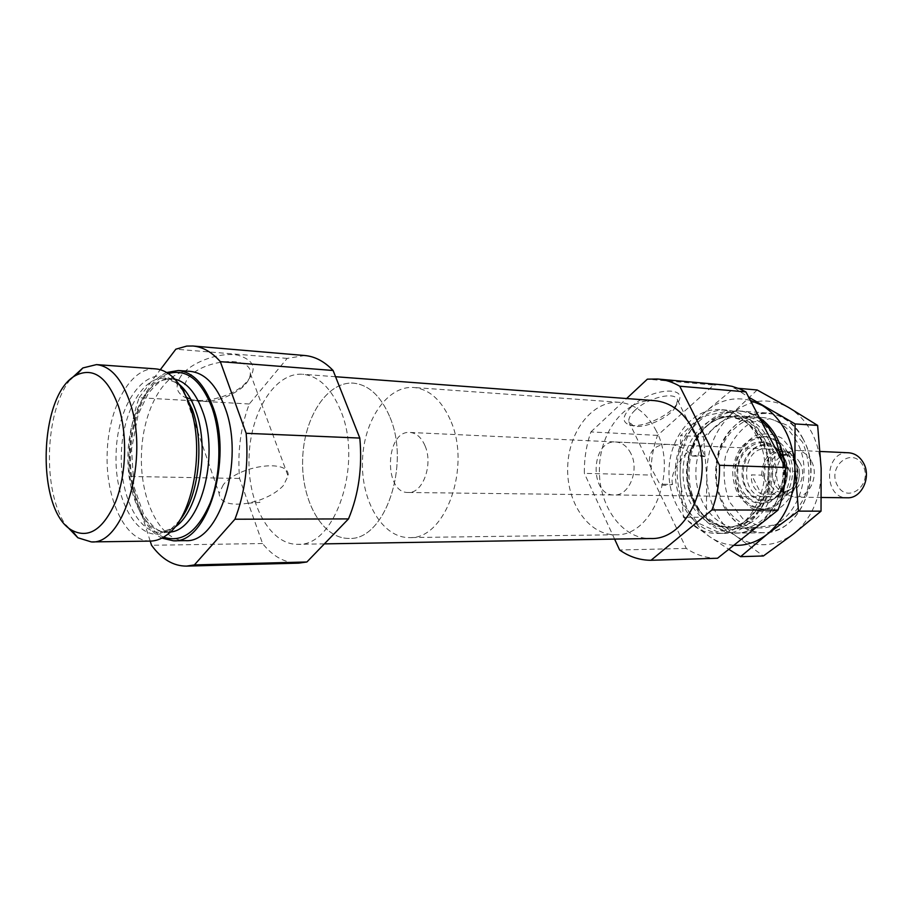 <?xml version="1.0" encoding="UTF-8"?>
<svg xmlns="http://www.w3.org/2000/svg" width="912" height="912" viewBox="0 0 912 912"><rect width="100%" height="100%" fill="white"/><g stroke="black" fill="none" stroke-linecap="round" stroke-linejoin="round"><path stroke-width="0.68" stroke-dasharray="4.56 3.42" d="M672.6 484.432C668.325 469.577 690.931 445.717 698.216 445.797L701.02 447.268L704.999 456.559C702.354 455.065 698.125 454.894 692.299 456.068C686.291 448.681 678.368 444.805 668.53 444.429C662.716 444.121 657.871 445.546 653.995 448.681C649.036 454.176 648.113 460.663 651.225 468.141L659.855 484.181C662.648 485.549 666.9 485.64 672.6 484.432L659.855 484.181M635.242 410.024C630.477 414.538 628.345 418.426 628.858 421.709L633.384 425.87C643.393 429.267 668.371 418.3 675.393 407.436L677.559 400.345C676.567 390.917 648.375 397.233 635.242 410.024M704.999 456.559L692.299 456.068M717.539 558.247C706.378 558.212 695.959 554.941 686.291 548.431L651.031 475.061C650.803 461.244 652.969 448.02 657.541 435.389L713.708 385.035L647.36 379.153M723.9 384.944L713.708 385.035M756.949 436.438C747.897 420.056 735.699 411.118 720.355 409.613C693.644 407.573 669.75 436.666 669.009 470.056C667.801 503.435 689.951 533.873 716.741 533.395C752.902 535.276 778.825 474.924 756.949 436.438M657.541 435.389L590.919 431.923C586.325 445.124 584.136 458.93 584.353 473.351L651.031 475.061M686.291 548.431L619.613 549.993M654.531 400.63C625.849 398.373 600.256 430.863 599.423 468.027C598.09 505.157 621.733 539.095 650.507 538.513M590.919 431.923L626.624 398.533M614.608 539.106L584.353 473.351M304.802 355.52L287.177 358.393L249.272 404.005C240.597 427.135 237.359 451.953 239.56 478.458L262.553 543.529C273.076 556.639 285.137 563.183 298.737 563.137M340.575 410.343C331.193 387.988 318.55 375.961 302.659 374.262C274.808 372.107 250.116 412.372 249.022 457.79C247.46 503.185 269.77 544.829 297.688 544.304C335.24 547.234 363.386 463.273 340.575 410.343M249.272 404.005L139.114 397.689C130.678 422.176 127.486 448.43 129.538 476.452L239.56 478.458M287.177 358.393L175.845 349.182M262.553 543.529L151.54 545.273M190.266 371.366C165.004 369.485 142.546 409.556 141.44 454.643C139.912 499.719 159.999 541.033 185.318 540.634M139.114 397.689L160.284 369.725M150.206 541.112L129.538 476.452M802.606 442.32L788.39 425.676L769.888 418.711L750.907 422.518C739.244 430.236 730.751 441.568 725.428 456.513C722.646 472.427 724.094 487.669 729.771 502.216L743.063 518.939L761.041 526.851L780.273 524.149C792.517 516.899 801.557 505.522 807.405 490.018C810.437 473.282 808.841 457.379 802.606 442.32M792.517 450.619L782.2 438.421C773.285 433.485 764.142 432.641 754.771 435.902C746.176 441.511 739.906 449.821 735.961 460.822C733.898 472.553 734.969 483.77 739.187 494.475L749.003 506.719C757.655 511.985 766.753 513.182 776.283 510.332C785.186 504.974 791.753 496.641 795.982 485.344C798.182 473.18 797.02 461.597 792.517 450.619M803.062 438.968C794.078 423.111 781.96 414.447 766.707 412.954C740.145 410.924 716.376 439.06 715.658 471.413C714.495 503.755 736.577 533.235 763.207 532.756C799.151 534.557 824.801 476.212 803.062 438.968M760.426 419.645C753.631 414.424 746.301 411.517 738.435 410.913C715.076 411.244 698.945 424.946 690.019 452.033C686.645 464.356 686.28 476.771 688.925 489.277C696.255 516.83 711.577 531.457 734.867 533.144C762.774 533.93 787.603 497.678 782.348 461.563M763.23 436.78C754.19 420.478 742.003 411.574 726.67 410.069C699.971 408.029 676.1 436.985 675.359 470.239C674.162 503.481 696.301 533.782 723.068 533.303C759.206 535.184 785.095 475.095 763.23 436.78M181.351 375.493C174.226 385.89 176.062 393.482 186.869 398.27C201.301 404.176 229.197 397.655 243.447 385.286C258.005 370.739 256.112 360.696 237.781 355.178C219.86 351.815 191.543 361.95 181.351 375.493M631.309 406.866C622.383 415.94 621.71 421.96 629.291 424.901C640.691 428.754 668.929 416.351 676.909 404.005C691.25 385.377 651.259 387.395 631.309 406.866M183.061 390.598C183.745 394.645 186.584 397.655 191.577 399.616C208.278 403.845 224.922 400.026 241.52 388.136C247.255 383.245 250.184 378.377 250.31 373.532C252.305 354.7 201.347 359.077 186.823 379.609L182.959 388.82M223.349 484.682L219.085 493.415C220.031 502.649 229.653 505.921 247.973 503.23L257.708 500.734C268.846 496.972 277.385 491.921 283.347 485.583L288.078 476.018C290.848 458.462 238.876 464.938 223.349 484.682M787.82 452.557C782.325 442.73 774.835 437.418 765.35 436.62C747.521 438.17 737.363 449.958 734.878 471.983C736.075 494.099 745.526 506.456 763.241 509.056C785.198 510.424 800.861 475.186 787.82 452.557M785.608 452.455C780.102 442.616 772.612 437.293 763.127 436.495C745.286 438.056 735.118 449.855 732.644 471.914C733.829 494.076 743.28 506.445 761.007 509.044C782.963 510.424 798.638 475.118 785.608 452.455M780.9 459.534C777.241 452.968 772.236 449.434 765.875 448.943C741.103 446.777 739.621 497.496 764.484 496.778C779.076 497.792 789.473 474.514 780.9 459.534M630.979 453.663C627.285 446.401 622.223 442.502 615.771 441.989C590.702 439.721 589.061 495.775 614.232 494.965C629.006 496.071 639.654 470.239 630.979 453.663M656.275 430.909C647.155 413.387 634.877 403.868 619.419 402.329C592.515 400.277 568.495 431.456 567.686 467.092C566.42 502.729 588.571 535.241 615.543 534.774C651.966 536.86 678.323 472.108 656.275 430.909M389.527 416.248C380.612 395.751 368.573 384.716 353.423 383.143C327.077 381.159 303.639 417.833 302.647 459.352C301.211 500.859 322.472 538.844 348.897 538.399C384.579 541.078 411.13 464.596 389.527 416.248C380.612 395.751 368.573 384.716 353.423 383.143C327.077 381.159 303.639 417.833 302.647 459.352C301.211 500.859 322.472 538.844 348.897 538.399C384.579 541.078 411.13 464.596 389.527 416.248M166.679 372.518C146.251 381.136 130.758 416.476 129.698 454.301C128.546 492.138 141.953 528.31 161.846 538.114M155.416 368.858C130.473 367 108.277 407.801 107.149 453.64C105.61 499.48 125.377 541.5 150.389 541.101M70.167 379.654C44.506 411.802 42.18 491.773 65.915 525.346M763.937 477.854L770.948 491.477C782.963 503.447 802.811 487.76 799.049 468.722L791.81 454.985C779.395 443.323 760.289 459.374 763.937 477.854L761.702 475.141L751.454 474.867L761.258 494.03C753.95 489.721 750.679 483.326 751.454 474.867M770.948 491.477L771.495 494.179L780.239 496.972C792.551 495.41 799.015 486.905 799.642 471.436L799.049 468.722M424.946 445.592C421.321 437.372 416.317 432.995 409.944 432.448C385.195 430.065 383.348 493.415 408.188 492.48C422.803 493.723 433.485 464.368 424.946 445.592M791.81 454.985L789.53 452.238L779.338 451.782L785.357 459.705L789.461 471.116L799.642 471.436M789.53 452.238L781.63 449.673C768.976 450.995 762.341 459.488 761.702 475.141M771.495 494.179L761.258 494.03M862.798 465.268C852.275 445.991 826.876 466.363 837.307 485.275C847.362 504.678 873.479 484.648 862.798 465.268M848.57 452.774C824.152 450.688 822.761 498.442 847.259 497.781M811.178 460.72C807.542 454.29 802.56 450.836 796.233 450.346L788.538 451.964C773.216 458.485 772.373 487.681 787.273 495.079L794.865 497.154C809.377 498.134 819.717 475.38 811.178 460.72M800.12 463.057C797.202 457.858 793.189 455.065 788.093 454.689L781.994 455.977C769.694 461.198 769.01 484.774 780.98 490.702L786.988 492.343C798.65 493.164 806.938 474.856 800.12 463.057M450.175 419.577C441.169 399.764 429.016 389.059 413.706 387.486C387.098 385.48 363.421 420.911 362.474 461.107C361.072 501.281 382.641 538.034 409.328 537.578C445.364 540.121 471.994 466.306 450.175 419.577M779.338 451.782L789.461 471.116M803.141 438.968C780.056 392.513 719.009 414.333 716.102 465.895L715.783 476.953C716.957 513.479 747.897 541.648 776.99 530.043C806.413 519.35 820.709 470.786 803.141 438.968M757.165 389.983L731.777 413.877C749.687 399.16 768.668 397.051 788.72 407.527C808.306 420.01 819.113 440.257 821.153 468.278C821.359 496.47 812.17 518.335 793.6 533.896C774.345 547.485 755.227 548.272 736.235 536.245C718.109 522.838 708.293 503.082 706.766 476.987L706.321 517.207L736.235 536.245L763.378 555.978M703.483 436.802L731.777 413.877C714.791 429.791 706.458 450.836 706.766 476.987L703.483 436.802L680.603 435.594L705.181 412.019C718.861 400.243 733.909 396.367 750.337 400.368M759.411 417.719C728.859 397.108 689.803 428.07 689.073 470.261C686.941 512.407 723.775 546.163 755.649 527.9M767.494 518.472C779.84 504.439 785.54 486.905 784.594 465.861M733.818 545.285C725.165 544.681 717.083 541.808 709.593 536.666C691.421 523.009 681.583 502.888 680.078 476.315L680.603 435.594M738.332 388.318L734.434 387.976L705.181 412.019C688.138 428.252 679.771 449.684 680.078 476.315L683.407 517.264L709.593 536.666L728.768 549.309M796.735 441.613C788.447 426.941 777.263 418.939 763.162 417.593C740.373 415.598 719.135 438.581 716.707 466.351L716.41 476.543C717.208 504.404 737.078 528.584 759.935 527.911C793.041 529.655 816.673 475.95 796.735 441.613M776.488 440.542C768.178 425.665 756.96 417.548 742.813 416.203C718.428 414.413 696.563 440.656 695.89 470.843C694.807 501.019 715.088 528.481 739.552 528.116C772.749 529.906 796.484 475.38 776.488 440.542M734.434 387.976L748.661 397.153M706.321 517.207L683.407 517.264M768.77 439.972C749.869 401.143 700.211 411.7 690.304 453.401C687.169 464.824 686.839 476.338 689.29 487.931C695.788 519.065 724.983 537.464 749.208 523.636C773.684 510.446 783.83 467.959 768.77 439.972M765.601 440.678C757.45 425.984 746.426 417.97 732.541 416.659C708.635 414.926 687.215 440.792 686.542 470.569C685.471 500.323 705.352 527.41 729.315 527.068C761.896 528.846 785.209 475.049 765.601 440.678M762.147 440.496C753.985 425.767 742.961 417.742 729.076 416.419C705.158 414.686 683.726 440.621 683.054 470.467C681.982 500.289 701.864 527.432 725.838 527.102C758.431 528.892 781.766 474.958 762.147 440.496M762.386 437.486L746.917 418.996L726.796 411.312L706.207 415.633C693.576 424.262 684.376 436.882 678.619 453.481C675.598 471.139 677.149 488.057 683.27 504.211L697.634 522.815L717.106 531.673L738.002 528.721L756.128 514.151L767.596 490.69C770.914 472.017 769.181 454.29 762.386 437.486M782.268 455.202C775.268 443.654 763.504 439.117 752.571 443.483C738.389 451.212 732.553 473.385 740.225 489.869C746.882 501.326 758.396 506.308 769.523 502.318C776.522 498.055 781.675 491.477 784.981 482.562C786.703 472.986 785.802 463.866 782.268 455.202M781.983 455.863L772.339 445.341C757.188 436.05 738.047 451.258 737.751 472.063C736.839 492.845 755.056 509.147 770.72 500.756C784.445 494.258 790.385 470.9 781.983 455.863M783.761 456.969L774.687 447.074C760.426 438.33 742.379 452.603 742.094 472.188C741.239 491.75 758.419 507.061 773.171 499.16C786.087 493.039 791.65 471.105 783.761 456.969M783.625 457.3C777.4 447.051 766.946 442.993 757.199 446.846C744.568 453.686 739.347 473.431 746.198 488.08C752.138 498.26 762.398 502.66 772.293 499.092C785.255 492.594 790.829 472.199 783.625 457.3M168.344 373.578C147.63 380.863 131.579 416.225 130.53 454.324C129.356 492.423 143.309 528.675 163.567 537.157M174.728 379.061L171.536 378.605C149.055 376.998 128.968 413.307 127.954 454.256C126.574 495.193 144.506 532.597 167.056 532.312L170.259 532.038M178.912 384.123L172.015 379.894L164.81 378.149C142.375 376.553 122.345 412.976 121.33 454.062C119.939 495.136 137.815 532.665 160.307 532.38L167.591 531.058L174.739 527.239M183.335 391.1L175.754 382.527C149.306 359.522 117.078 400.881 116.098 453.902C113.977 506.901 143.743 550.073 171.479 528.652L179.55 520.535M795.526 462.886C792.596 457.664 788.584 454.871 783.488 454.495C763.777 452.819 762.614 492.788 782.382 492.275C794.044 493.096 802.355 474.73 795.526 462.886M628.858 421.709L651.225 468.141M677.559 400.345L701.02 447.268M335.559 376.724L302.659 374.262M324.387 543.871L297.688 544.304M766.707 412.954L738.435 410.913M763.207 532.756L734.867 533.144M690.019 452.033L690.304 453.401C698.752 428.879 712.831 416.636 732.541 416.659L729.076 416.419L742.163 420.158C749.732 424.16 755.991 430.703 760.939 439.812C781.242 474.856 756.31 529.849 725.838 527.102L729.315 527.068C709.639 525.939 696.301 512.897 689.29 487.931L688.925 489.277M726.67 410.069L720.355 409.613M723.068 533.303L716.741 533.395M675.393 407.436L676.909 404.005M633.384 425.87L629.291 424.901M241.52 388.136L243.447 385.286M191.577 399.616L186.869 398.27M184.509 393.311L219.085 493.415M250.31 373.532L288.078 476.018M247.973 503.23L259.966 502.375L257.708 500.734M765.35 436.62L763.127 436.495M763.241 509.056L761.007 509.044M781.915 455.761C790.419 470.831 784.24 494.532 770.72 500.756L773.171 499.16C786.064 493.061 791.696 471.162 783.796 457.015L772.339 445.341L781.915 455.761M765.875 448.943L698.216 445.808M668.53 444.429L615.771 441.989M764.484 496.778L614.232 494.965M619.419 402.329L413.706 387.486M615.543 534.774L409.328 537.578M171.513 376.006L175.754 382.527L164.81 378.149L171.536 378.605L162.598 380.247C158.87 381.911 154.025 386.437 148.063 393.824L138.157 414.458L131.556 449.114L133.893 486.427L143.526 514.037C149.739 523.089 154.664 528.481 158.312 530.203C162.86 531.958 165.779 532.665 167.056 532.312L160.307 532.38L171.479 528.652L166.873 534.911M788.093 454.689L783.488 454.495C786.6 453.766 790.43 456.467 794.979 462.589C801.272 471.527 794.249 488.262 790.054 489.653L782.382 492.275L786.988 492.343M781.63 449.673L409.944 432.448M780.239 496.972L408.188 492.48M820.184 451.463L796.233 450.346M821.427 497.473L794.865 497.154M780.98 490.702L787.273 495.079M781.994 455.977L788.538 451.964M716.41 476.543L715.783 476.953M716.707 466.351L716.102 465.895M763.162 417.593L742.813 416.203M759.935 527.911L739.552 528.116"/><path stroke-width="1.37" d="M614.608 539.106L619.613 549.993C629.314 556.81 639.779 560.242 651.008 560.287L717.539 558.247L777.993 510.104C783.26 496.675 785.745 482.471 785.449 467.48L745.913 391.898L739.814 388.911L731.937 386.3L723.9 384.944L657.609 379.016L647.36 379.153L626.624 398.533M745.913 391.898L679.748 386.209C672.646 382.105 665.27 379.711 657.609 379.016M777.993 510.104L711.953 509.933C717.288 495.866 719.807 480.977 719.522 465.268L785.449 467.48M324.387 543.871L650.507 538.513C689.187 540.588 717.083 473.214 693.599 430.35C683.92 412.19 670.901 402.283 654.531 400.63L335.559 376.724M711.953 509.933L651.008 560.287M679.748 386.209L719.522 465.268M150.206 541.112L151.54 545.273C161.675 559.17 173.326 566.124 186.493 566.113L298.737 563.137L306.888 561.986L348.498 518.905C358.712 494.327 362.486 467.389 359.807 438.068L333.097 370.489C324.364 361.414 314.936 356.432 304.802 355.52L192.922 346.001L186.766 346.081L175.845 349.182L160.284 369.725M333.097 370.489L220.339 361.665C211.88 352.1 202.738 346.879 192.922 346.001M306.888 561.986L194.393 564.916L186.493 566.113M348.498 518.905L234.943 519.224C244.952 493.107 248.691 464.47 246.16 433.303L359.807 438.068M161.846 538.114L173.36 540.793L185.318 540.634C219.518 543.7 245.499 459.944 224.831 407.208C216.315 384.875 204.79 372.928 190.266 371.366L178.33 370.511L166.679 372.518M234.943 519.224L194.393 564.916M220.339 361.665L246.16 433.303M782.348 461.563L774.949 437.418L768.428 427.511L760.426 419.645M184.509 393.311L182.959 388.82L183.061 390.598M173.36 540.793C207.423 543.894 233.335 459.602 212.758 406.535C204.277 384.077 192.808 372.073 178.33 370.511M65.915 525.346L77.885 537.772L91.303 541.91L150.389 541.101C156.009 541.021 161.504 538.958 166.873 534.911C193.082 517.07 205.531 448.248 189.559 405.27C184.942 392.171 178.934 382.424 171.513 376.006C166.383 371.651 161.014 369.28 155.416 368.858L96.478 364.606L82.844 367.958L70.167 379.654M91.303 541.91C124.294 545.216 149.682 457.254 129.8 401.987C121.604 378.605 110.5 366.145 96.478 364.606M118.526 406.433C107.719 377.34 93.594 366.943 76.129 375.231C38.714 393.505 35.329 509.683 71.615 530.111C88.498 539.174 103.204 529.644 115.721 501.532C126.403 474.308 127.589 434.26 118.526 406.433M821.427 497.473L847.259 497.781C861.623 498.727 871.815 476.862 863.368 462.772C859.765 456.581 854.829 453.253 848.57 452.774L820.184 451.463M784.594 465.861C783.853 455.533 781.242 446.082 776.796 437.521C772.27 429.039 766.479 422.427 759.411 417.719M755.649 527.9L767.494 518.472M750.337 400.368L762.329 405.487C781.983 418.186 792.836 438.82 794.888 467.389C795.07 496.128 785.836 518.438 767.163 534.284C756.766 542.275 745.651 545.946 733.818 545.285M748.661 397.153L795.093 423.92L794.888 467.389L798.479 511.119L767.163 534.284L740.601 556.662L728.768 549.309M740.601 556.662L763.378 555.978L793.6 533.896L821.028 511.165L821.153 468.278L817.631 425.402L788.72 407.527L757.165 389.983L738.332 388.318M821.028 511.165L798.479 511.119M817.631 425.402L795.093 423.92M163.567 537.157C182.115 543.221 197.699 531.73 210.307 502.694C221.092 474.696 221.753 435.241 211.937 407.55C200.959 379.791 186.424 368.459 168.344 373.578M170.259 532.038C199.739 530.157 220.088 457.06 202.589 411.266C195.761 392.73 186.47 381.991 174.728 379.061M174.739 527.239C198.713 511.769 210.273 449.741 195.784 410.913C191.497 398.806 185.877 389.869 178.912 384.123M179.55 520.535C198.611 497.507 204.938 443.87 192.375 409.499L183.335 391.1M71.615 530.111L77.885 537.772M76.129 375.231L82.844 367.958"/></g></svg>
